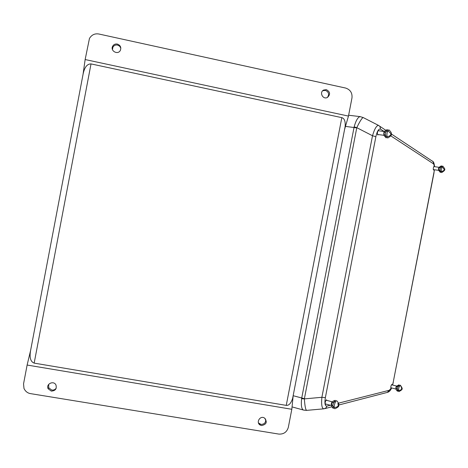 <?xml version="1.0" encoding="UTF-8"?>
<svg xmlns="http://www.w3.org/2000/svg" width="468" height="468" viewBox="0 0 468 468"><rect width="100%" height="100%" fill="white"/><g stroke="black" fill="none" stroke-linecap="round" stroke-linejoin="round"><path stroke-width="0.7" d="M56.119 388.452L54.235 389.879L51.872 390.136L48.713 387.779L48.719 384.327M258.459 422.908L260.974 424.429C264.555 424.277 266.081 422.44 265.555 418.913M27.121 365.046L291.816 409.284L288.323 427.354C286.878 432.104 283.707 434.345 278.811 434.082L30.566 393.635C27.606 393.143 25.412 391.412 23.985 388.452L23.546 383.865L27.121 365.046L30.601 350.462L83.058 74.295L85.141 59.547L348.467 116.087L344.606 129.326M348.467 116.087L351.983 97.882C352.416 92.904 350.298 89.628 345.63 88.054L98.906 34.018C94.846 33.316 91.699 34.79 89.458 38.446L85.141 59.547M51.293 391.108L48.122 388.738C45.7 384.07 53.586 380.203 55.926 384.901C56.967 388.773 55.429 390.844 51.293 391.108M261.565 425.558C266.649 424.423 267.579 421.879 264.361 417.918C259.962 415.315 255.698 422.709 260.231 425.084L261.565 425.558M291.816 409.284L293.19 395.478M344.623 129.238L345.144 126.541C345.53 121.376 344.425 118.41 341.827 117.643L91.02 63.911L34.164 363.127L286.252 405.382C288.943 405.621 291.073 403.258 292.646 398.28L293.173 395.565M34.164 363.127C30.519 361.735 29.332 357.511 30.601 350.462M91.02 63.911C87.106 63.859 84.451 67.322 83.058 74.295M120.838 48.099L119.597 46.139L117.532 45.063C115.497 44.747 113.958 45.443 112.911 47.163L112.466 49.614M322.68 90.757L325.4 90.371C328.823 91.974 329.484 94.337 327.389 97.467M117.328 44.068C115.286 43.746 113.736 44.448 112.683 46.174C109.986 50.825 117.825 55.242 120.299 50.48C121.452 47.414 120.457 45.279 117.328 44.068M326.36 89.657C330.215 91.787 330.584 94.378 327.465 97.426C322.996 99.994 318.989 92.366 323.604 90.055L326.36 89.657M326.939 400.415L326.471 399.812C325.149 401.485 324.827 403.03 325.506 404.446L326.015 404.077M392.067 384.907L391.821 384.444C390.885 385.702 390.616 386.954 391.02 388.2L391.377 387.884M378.39 134.585L377.746 134.971C377.126 133.158 377.372 131.59 378.495 130.274L378.934 130.818M433.889 169.679L433.543 170.03C433.07 168.778 433.263 167.503 434.117 166.216L434.38 166.655M434.023 172.756L393.225 382.145L434.468 169.767M393.342 382.04L392.617 385.047M338.738 405.013L387.288 392.406L391.441 387.902M324.026 408.804L325.956 407.926L326.91 406.113C324.973 406.113 324.459 403.281 325.365 397.625L375.88 136.691L372.505 135.749C374.459 129.092 376.442 125.629 378.448 125.36L379.922 126.401L380.542 129.15L384.088 131.473M363.338 117.585L360.062 116.614C357.856 117.228 355.885 120.633 354.147 126.84L301.603 398.666C300.895 405.756 301.626 409.582 303.796 410.143L306.511 410.383M323.604 408.851L306.698 410.366C305.662 410.149 304.879 406.323 304.352 398.894L356.791 127.67C359.734 121.54 361.852 118.158 363.133 117.521L378.448 125.36L385.655 130.203M354.147 126.84L356.791 127.67L372.505 135.749L321.885 397.297C321.212 404.855 321.908 408.693 323.979 408.816L324.195 408.786M301.603 398.666L304.352 398.894L321.885 397.297L325.365 397.625M432.631 161.349L432.139 160.887L433.029 161.612L434.45 166.661M348.631 115.233L360.477 116.667M334.608 408.658L334.948 408.745C337.925 407.382 339.165 406.271 338.662 405.405C339.306 404.428 338.656 402.878 336.714 400.748C335.258 400.321 333.251 407.868 334.608 408.658M335.895 401.257L335.187 400.362C333.122 402.644 332.461 405.288 333.204 408.295L334.24 407.862M441.342 172.247L441.71 172.581C445.887 169.761 445.524 169.58 442.705 166.023C441.523 167.281 441.067 169.352 441.342 172.247M441.95 166.889L441.441 165.842C440.283 167.263 439.844 169.346 440.136 172.089L440.441 172.429L441.195 171.551C438.955 169.919 438.159 169.012 438.814 168.831C438.639 168.141 439.686 167.491 441.962 166.889M387.135 137.522L387.773 138.001C390.645 136.276 391.786 135.018 391.201 134.24C391.751 133.181 390.961 131.713 388.826 129.841C387.141 131.315 386.58 133.877 387.135 137.522M388.007 130.443L387.252 129.648C385.626 131.373 385.105 133.936 385.69 137.346L386.199 137.838L387.024 137.218M398.695 391.529L398.917 391.611C403.24 389.206 402.837 388.914 400.292 385.146C398.871 386.773 398.338 388.896 398.695 391.529M398.461 390.523C396.256 388.253 395.53 387.258 396.291 387.551C395.712 387.188 396.788 386.656 399.52 385.942L399.052 384.842C397.648 386.632 397.139 388.768 397.525 391.242L398.455 390.523M341.827 117.643L286.252 405.382M434.368 169.749L433.953 172.633M390.733 135.825L433.555 163.876M380.542 129.15C378.711 128.548 377.161 131.058 375.88 136.691M326.91 406.113L330.332 405.247M338.639 403.135L389.569 390.207M392.523 385.024L393.225 382.145M356.727 127.887L345.466 126.389M304.375 398.672L293.167 395.717M48.122 388.738L48.713 387.779M345.144 126.541L292.646 398.28M260.231 425.084L259.641 423.955M112.683 46.174L112.911 47.163M323.604 90.055L322.692 90.745M391.587 387.937C390.833 390.09 389.563 391.54 387.791 392.289M324.944 408.593L331.777 406.821M303.065 409.945L292.055 406.903M434.596 166.684C434.175 163.537 433.655 161.846 433.029 161.612L391.23 133.901M337.878 403.404L338.241 405.481C338.031 406.581 336.808 407.236 334.567 407.435M334.175 407.33C331.993 405.423 331.204 404.217 331.818 403.703C331.297 403.065 332.555 402.392 335.597 401.69M333.134 408.236L331.87 406.979C331.209 405.025 331.087 403.82 331.49 403.363C331.572 402.041 332.806 401.041 335.187 400.362M325.108 403.837L331.338 405.516M326.032 400.169L332.233 401.831M442.266 166.953L444.29 169.603C444.577 170.077 443.652 170.732 441.517 171.575M440.341 172.388L438.569 170.258C438.738 169.188 437.352 167.813 441.441 165.842M433.28 169.597L438.592 170.352M433.772 166.567L439.072 167.316M388.147 130.97L390.762 133.509C390.809 133.801 391.693 135.55 387.311 136.75M386.907 136.703C384.456 135 383.544 133.901 384.175 133.409C383.848 132.573 385.041 131.742 387.744 130.911M386.006 137.762L383.871 135.305L383.818 133.076C383.877 131.643 385.024 130.502 387.252 129.648M377.46 134.468L383.871 135.293M377.998 130.701L384.398 131.514M401.017 386.913L400.655 385.474M401.456 387.633L401.638 388.902C402.006 389.329 401.053 389.891 398.771 390.581M397.537 391.26L396.215 389.844C395.858 387.13 395.103 386.691 399.052 384.842M390.774 387.732L395.969 389.048M391.464 384.76L396.642 386.065"/></g></svg>
